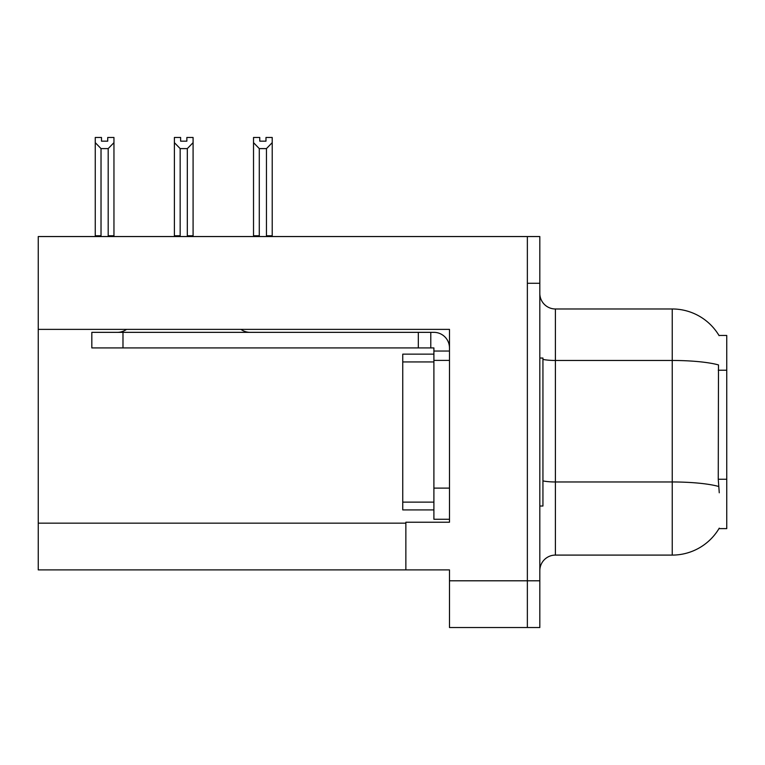 <?xml version="1.0" encoding="UTF-8"?>
<svg xmlns="http://www.w3.org/2000/svg" width="765" height="765" viewBox="0 0 765 765"><rect width="100%" height="100%" fill="white"/><g stroke="black" fill="none" stroke-linecap="round" stroke-linejoin="round"><path stroke-width="1.15" d="M38.25 329.38L449.485 329.38L449.485 488.108L433.898 488.108L433.898 519.263L449.485 519.263L449.485 488.108L449.485 522.227L405.861 522.227L405.861 569.887L38.25 569.887L38.25 236.548L527.362 236.548L527.362 627.529L449.485 627.529L449.485 580.798L527.362 580.798L527.362 627.529L539.822 627.529L539.822 580.798L527.362 580.798L527.362 283.28L539.822 283.28L539.822 580.798M405.861 569.887L449.485 569.887L449.485 580.798M719.263 492.784L718.259 479.253L718.488 364.924A54.516 9.467 180 0 0 672.234 360.468L672.234 308.974A54.516 54.516 0 0 1 719.1 335.653A54.516 54.516 0 0 0 672.234 308.974A54.516 54.516 0 0 1 718.985 335.462L726.75 335.462L726.75 528.615L718.985 528.615L719.263 528.146A54.516 54.516 0 0 1 672.234 555.094L555.4 555.094A15.577 15.577 0 0 0 539.822 570.671M527.362 236.548L539.822 236.548L539.822 283.28M718.985 335.462A54.516 54.516 0 0 0 672.234 308.974L555.4 308.974A15.577 15.577 0 0 1 539.822 293.397A15.577 15.577 0 0 0 555.4 308.974L555.4 555.094M265.981 141.171L259.756 141.171L265.981 141.171L265.981 137.47L272.216 137.47L272.216 142.653L266.45 148.601L259.287 148.601L259.287 235.763L258.522 236.548M267.214 236.548L266.45 235.763L266.45 148.601M266.45 235.763L272.216 235.763L272.216 236.548L272.216 142.653M259.287 148.601L253.521 142.653L253.521 137.47L259.756 137.47L259.756 141.171M259.287 235.763L253.521 235.763L253.521 236.548M253.521 142.653L253.521 235.763L253.521 142.653M188.085 236.548L187.32 235.763L187.32 148.601L180.158 148.601L180.158 235.763L179.393 236.548M180.626 141.171L186.851 141.171L180.626 141.171L180.626 137.47L174.391 137.47L174.391 236.548M186.851 141.171L186.851 137.47L193.086 137.47L193.086 235.763L187.32 235.763M193.086 142.653L187.32 148.601M180.158 148.601L174.391 142.653L174.391 235.763L180.158 235.763M193.086 235.763L193.086 236.548M107.722 141.171L101.496 141.171L107.722 141.171L107.722 137.47L113.956 137.47L113.956 142.653L108.19 148.601L101.028 148.601L101.028 235.763L95.262 235.763L95.262 236.548M101.028 148.601L95.262 142.653L95.262 137.47L101.496 137.47L101.496 141.171M101.028 235.763L100.263 236.548M95.262 142.653L95.262 235.763M113.956 142.653L113.956 235.763L108.19 235.763L108.19 148.601M108.955 236.548L108.19 235.763M113.956 235.763L113.956 236.548M174.391 142.653L174.391 235.763M539.822 358.049L542.94 358.049L542.94 506.028L539.822 506.028M433.898 509.92L402.753 509.92L402.753 354.147L433.898 354.147L433.908 360.382L433.898 347.922L418.321 347.922L418.321 332.345L433.898 332.345A15.577 15.577 0 0 1 449.476 347.932M126.512 329.38A15.577 15.577 0 0 1 117.38 332.345M240.965 329.38A15.577 15.577 0 0 0 250.098 332.345M418.321 347.922L91.829 347.922L91.829 332.345L418.321 332.345M433.898 519.263L449.485 519.263M430.781 347.922L430.781 332.345M449.485 351.039L433.898 351.039M449.485 360.382L433.898 360.382L433.898 488.108M38.25 523.164L405.861 523.164M726.75 370.212L718.259 370.212M726.75 479.253L718.259 479.253M672.234 555.094L672.234 360.468L555.4 360.468A15.577 2.706 -0 0 1 542.94 359.387M718.651 486.464A54.516 9.467 180 0 0 672.234 481.969L555.4 481.969A15.577 2.706 0 0 1 542.94 480.879M402.753 502.127L433.898 502.127M402.753 361.941L433.898 361.941M122.983 347.922L122.983 332.345"/></g></svg>
